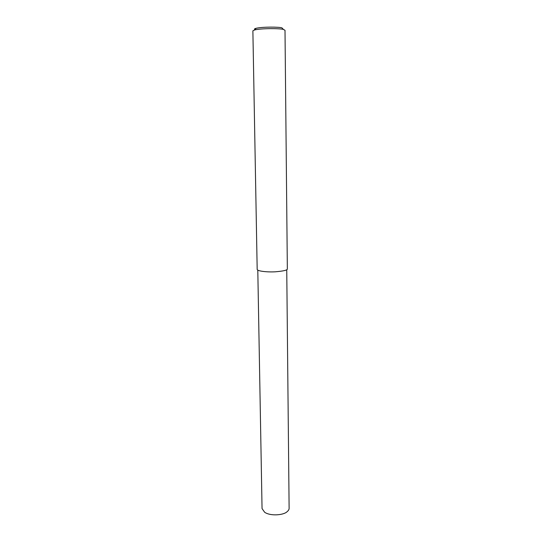 <?xml version="1.0" encoding="UTF-8"?>
<svg xmlns="http://www.w3.org/2000/svg" width="542" height="542" viewBox="0 0 542 542"><rect width="100%" height="100%" fill="white"/><g stroke="black" fill="none" stroke-linecap="round" stroke-linejoin="round"><path stroke-width="0.81" d="M285.004 30.271L283.419 29.437C280.37 28.347 261.346 28.245 254.686 29.939L252.877 30.826L257.179 269.408C257.152 271.095 266.915 272.287 275.261 271.806C283.601 271.108 287.626 270.133 287.341 268.879L285.004 30.271M283.419 29.437L281.942 27.859C279.177 26.856 262.104 26.761 256.095 28.306C254.388 28.76 254.015 29.193 254.977 29.607M286.745 269.713L289.116 508.111C289.232 509.344 288.486 510.605 286.881 511.892C283.385 515.124 270.621 516.336 264.659 512.278L262.05 508.579L257.796 270.126M254.686 29.939L256.095 28.306"/></g></svg>
